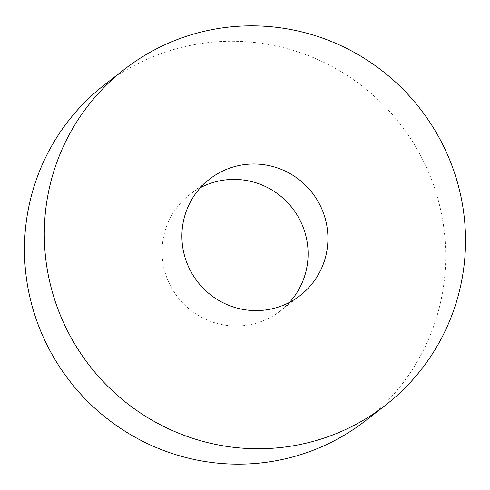 <?xml version="1.0" encoding="UTF-8"?>
<svg xmlns="http://www.w3.org/2000/svg" width="490" height="490" viewBox="0 0 490 490"><rect width="100%" height="100%" fill="white"/><g stroke="black" fill="none" stroke-linecap="round" stroke-linejoin="round"><path stroke-width="0.37" stroke-dasharray="2.45 1.84" d="M289.566 302.342A73.739 72.575 -127.9 0 1 280.335 310.93A73.739 72.575 -127.9 0 1 233.424 325.954A73.739 72.575 -127.9 0 1 165.847 274.884A73.739 72.575 -127.9 0 1 189.838 194.481A73.739 72.575 -127.9 0 1 200.435 187.658M104.566 84.752A212.703 209.34 -127.9 0 1 239.88 41.411A212.703 209.34 -127.9 0 1 434.82 188.73A212.703 209.34 -127.9 0 1 365.607 420.653M280.335 310.93L300.162 295.519M189.838 194.481L209.665 179.071"/><path stroke-width="0.73" d="M256.576 164.046A73.739 72.575 -127.9 0 1 324.153 215.116A73.739 72.575 -127.9 0 1 300.162 295.519A73.739 72.575 -127.9 0 1 253.25 310.544A73.739 72.575 -127.9 0 1 185.673 259.473A73.739 72.575 -127.9 0 1 209.665 179.071A73.739 72.575 -127.9 0 1 256.576 164.046M200.435 187.658A73.739 72.575 -127.9 0 1 236.75 179.456A73.739 72.575 -127.9 0 1 302.054 224.543A73.739 72.575 -127.9 0 1 289.566 302.342M385.434 405.248L365.607 420.653A212.703 209.34 -127.9 0 1 230.294 463.993A212.703 209.34 -127.9 0 1 35.347 316.681A212.703 209.34 -127.9 0 1 104.566 84.752L124.393 69.347A212.703 209.34 -127.9 0 1 259.706 26.007A212.703 209.34 -127.9 0 1 454.653 173.319A212.703 209.34 -127.9 0 1 385.434 405.248A212.703 209.34 -127.9 0 1 250.121 448.589A212.703 209.34 -127.9 0 1 55.18 301.27A212.703 209.34 -127.9 0 1 124.393 69.347"/></g></svg>
